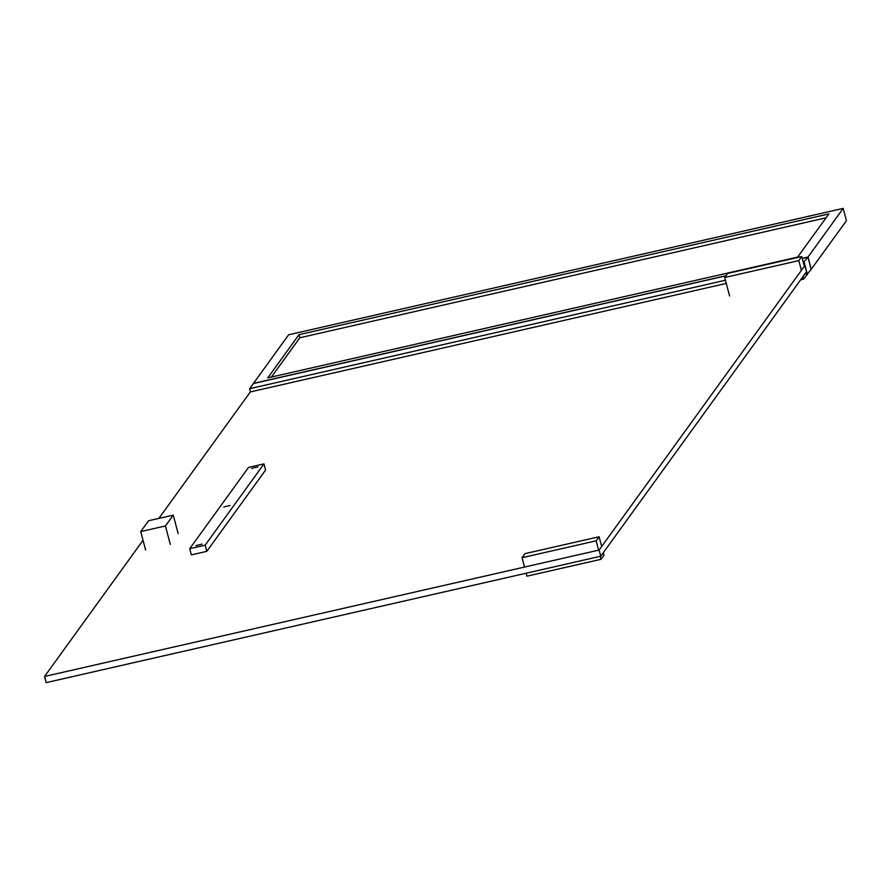 <?xml version="1.0" encoding="UTF-8"?>
<svg xmlns="http://www.w3.org/2000/svg" width="891" height="891" viewBox="0 0 891 891"><rect width="100%" height="100%" fill="white"/><g stroke="black" fill="none" stroke-linecap="round" stroke-linejoin="round"><path stroke-width="1.34" d="M804.172 265.674L804.918 265.507L806.544 271.666L600.746 556.218L599.108 550.059L44.55 676.458L143.028 540.302M600.746 556.218L46.176 682.617L44.55 676.458M158.876 518.395L250.349 391.917L726.276 283.427M804.918 265.507L599.108 550.059M800.675 279.774L803.704 279.083L806.645 275.018L805.965 272.468M804.339 266.309L801.755 256.541L727.657 273.437L724.717 277.502L798.815 260.606L801.755 256.541M729.595 295.979L724.717 277.502M803.704 279.083L803.025 276.533M801.399 270.374L798.815 260.606M603.296 552.676L603.975 555.238L601.035 559.303L600.244 556.329M598.618 550.17L596.157 540.826L522.048 557.71L524.988 553.645L599.097 536.761L596.157 540.826M601.035 559.303L526.926 576.187L526.147 573.214M524.521 567.055L522.048 557.71M601.67 546.517L599.097 536.761M178.155 533.586L173.266 515.121L148.563 520.745L140.733 531.582L165.425 525.957L173.266 515.121M145.612 550.059L140.733 531.582M170.315 544.434L165.425 525.957M189.716 548.711L191.342 554.87L206.779 551.351L265.585 470.047L263.959 463.888L248.522 467.407L189.716 548.711L205.153 545.192L263.959 463.888M206.779 551.351L205.153 545.192M251.674 468.388L257.889 466.862L251.674 468.388M223.752 507.001L229.956 505.475L223.752 507.001M195.82 545.626L202.034 544.089L195.82 545.626M811.155 269.349L846.45 220.701L843.198 208.383L288.628 334.782L253.456 383.42L726.02 275.698M811.278 269.327L808.026 257.009L843.198 208.383M802.234 258.334L808.026 257.009M828.886 213.907L299.02 334.682L267.768 377.895L797.634 257.109L828.886 213.907M826.057 217.816L299.833 337.756L299.02 334.682M299.833 337.756L271.41 377.06M806.589 274.807L811.178 269.461L807.925 257.143L802.256 258.435M725.92 275.831L253.356 383.553L249.636 388.699L725.441 280.242M250.482 391.884L249.636 388.699M803.326 262.489L807.925 257.143M807.458 274.606L804.205 262.288"/></g></svg>
